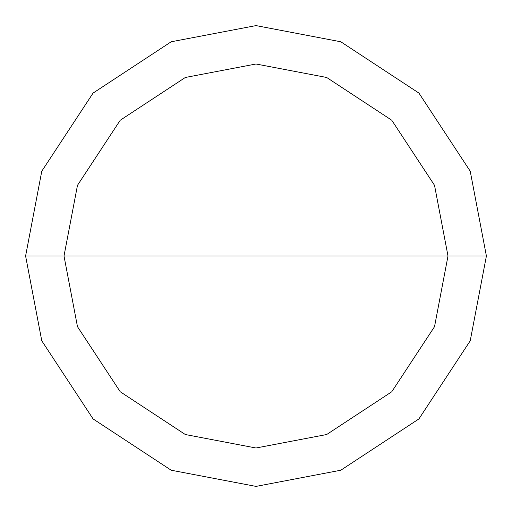<?xml version="1.0" encoding="UTF-8"?>
<svg xmlns="http://www.w3.org/2000/svg" width="512" height="512" viewBox="0 0 512 512"><rect width="100%" height="100%" fill="white"/><g stroke="black" fill="none" stroke-linecap="round" stroke-linejoin="round"><path stroke-width="0.77" d="M64 256L77.478 185.325L120.237 120.237L185.325 77.478L256 64L326.675 77.478L391.763 120.237L434.522 185.325L448 256L64 256L77.478 326.675L120.237 391.763L185.325 434.522L256 448L326.675 434.522L391.763 391.763L434.522 326.675L448 256L486.4 256L470.221 340.806L418.918 418.918L340.806 470.221L256 486.4L171.194 470.221L93.082 418.918L41.779 340.806L25.6 256L41.779 340.806L93.082 418.918L171.194 470.221L256 486.4L340.806 470.221L418.918 418.918L470.221 340.806L486.4 256L470.221 171.194L418.918 93.082L340.806 41.779L256 25.6L171.194 41.779L93.082 93.082L41.779 171.194L25.6 256L448 256L434.522 326.675L391.763 391.763L326.675 434.522L256 448L185.325 434.522L120.237 391.763L77.478 326.675L64 256L25.6 256L41.779 171.194L93.082 93.082L171.194 41.779L256 25.6L340.806 41.779L418.918 93.082L470.221 171.194L486.4 256L448 256L434.522 185.325L391.763 120.237L326.675 77.478L256 64L185.325 77.478L120.237 120.237L77.478 185.325L64 256"/></g></svg>
